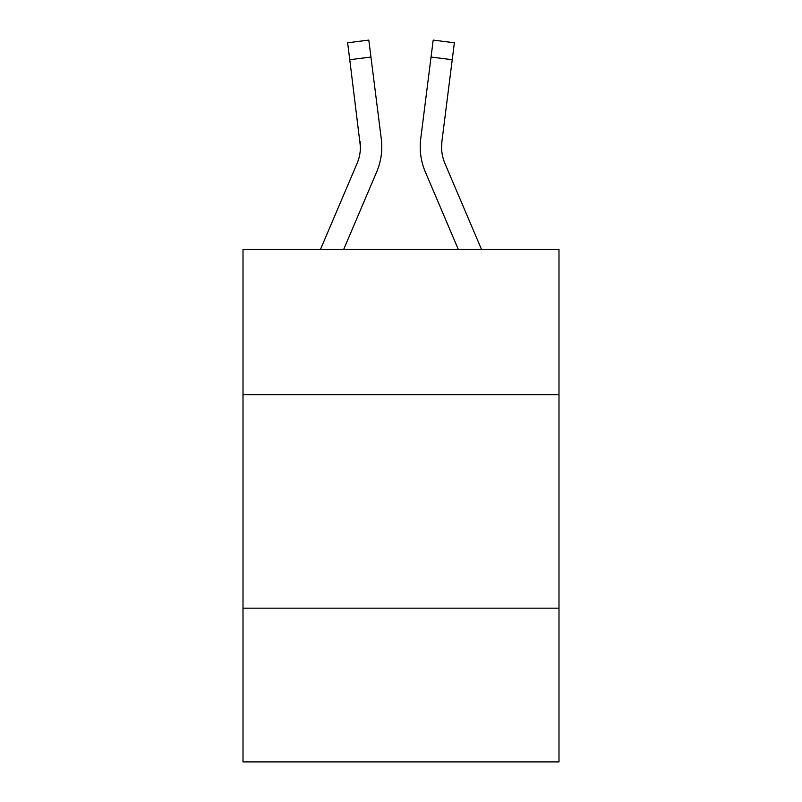 <?xml version="1.0" encoding="UTF-8"?>
<svg xmlns="http://www.w3.org/2000/svg" width="802" height="802" viewBox="0 0 802 802"><rect width="100%" height="100%" fill="white"/><g stroke="black" fill="none" stroke-linecap="round" stroke-linejoin="round"><path stroke-width="1.2" d="M558.994 394.684L558.994 249.502L243.006 249.502L243.006 394.684L558.994 394.684L558.994 761.9L243.006 761.9L243.006 394.684M558.994 608.177L243.006 608.177M343.637 249.502L376.669 171.939A64.05 64.05 0 0 0 381.281 138.816L370.945 57.042L349.762 59.719L347.627 42.777L368.81 40.1L370.945 57.042M380.96 136.26L381.281 138.816M458.363 249.502L425.331 171.939A64.05 64.05 0 0 1 420.719 138.816L433.19 40.1L454.373 42.777L452.238 59.719L431.055 57.042M441.611 148.931L441.902 141.493L452.238 59.719M320.439 249.502L357.02 163.578A42.696 42.696 0 0 0 360.439 146.936L349.762 59.719M357.02 163.578A42.696 42.696 0 0 0 360.439 146.936A42.696 42.696 0 0 1 357.02 163.578A42.696 42.696 0 0 0 360.439 146.936A42.696 42.696 0 0 1 357.02 163.578A42.696 42.696 0 0 0 360.439 146.936A42.696 42.696 0 0 1 357.02 163.578A42.696 42.696 0 0 0 360.098 141.493L360.419 148.25M444.98 163.578A42.696 42.696 0 0 1 441.561 146.926L441.902 141.493A42.696 42.696 0 0 0 444.98 163.578A42.696 42.696 0 0 1 441.561 146.926A42.696 42.696 0 0 0 444.98 163.578A42.696 42.696 0 0 1 441.561 146.926A42.696 42.696 0 0 0 444.98 163.578A42.696 42.696 0 0 1 441.561 146.926A42.696 42.696 0 0 0 444.98 163.578L481.561 249.502M420.288 149.974L420.218 146.816M420.719 138.816L421.04 136.26"/></g></svg>
